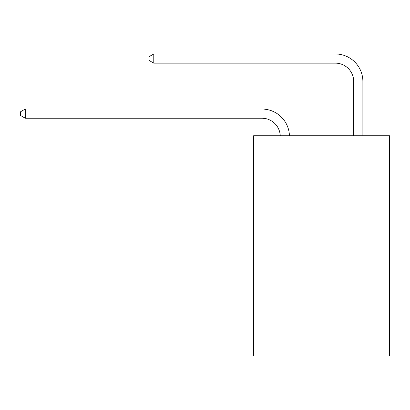 <?xml version="1.0" encoding="UTF-8"?>
<svg xmlns="http://www.w3.org/2000/svg" width="410" height="410" viewBox="0 0 410 410"><rect width="100%" height="100%" fill="white"/><g stroke="black" fill="none" stroke-linecap="round" stroke-linejoin="round"><path stroke-width="0.61" d="M389.5 135.736L389.5 356.034L253.652 356.034L253.652 135.736L389.5 135.736M261.908 118.218A18.358 18.358 178.8 0 1 280.25 135.736A18.358 18.358 0 0 0 261.908 118.218L25.271 118.218L20.5 115.466L20.5 111.797L25.271 109.039L261.908 109.039A27.537 27.537 -1.2 0 1 289.434 135.736M353.702 135.736L353.702 81.503A18.358 18.358 0 0 0 335.344 63.145L153.781 63.145L149.009 60.393L149.009 56.718L153.781 53.966L335.344 53.966A27.537 27.537 0 0 1 362.881 81.503L362.881 135.736M353.702 81.503A18.358 18.358 0 0 0 335.344 63.145A18.358 18.358 0 0 1 353.702 81.503A18.358 18.358 0 0 0 335.344 63.145A18.358 18.358 0 0 1 353.702 81.503A18.358 18.358 0 0 0 335.344 63.145A18.358 18.358 0 0 1 353.702 81.503A18.358 18.358 0 0 0 335.344 63.145A18.358 18.358 0 0 1 353.702 81.503A18.358 18.358 0 0 0 335.344 63.145A18.358 18.358 0 0 1 353.702 81.503A18.358 18.358 0 0 0 335.344 63.145A18.358 18.358 0 0 1 353.702 81.503A18.358 18.358 0 0 0 335.344 63.145A18.358 18.358 0 0 1 353.702 81.503A18.358 18.358 0 0 0 335.344 63.145A18.358 18.358 0 0 1 353.702 81.503A18.358 18.358 0 0 0 335.344 63.145A18.358 18.358 0 0 1 353.702 81.503A18.358 18.358 0 0 0 335.344 63.145A18.358 18.358 0 0 1 353.702 81.503A18.358 18.358 0 0 0 335.344 63.145A18.358 18.358 0 0 1 353.702 81.503A18.358 18.358 0 0 0 335.344 63.145A18.358 18.358 0 0 1 353.702 81.503A18.358 18.358 0 0 0 335.344 63.145A18.358 18.358 0 0 1 353.702 81.503A18.358 18.358 0 0 0 335.344 63.145A18.358 18.358 0 0 1 353.702 81.503A18.358 18.358 0 0 0 335.344 63.145A18.358 18.358 0 0 1 353.702 81.503A18.358 18.358 0 0 0 335.344 63.145A18.358 18.358 0 0 1 353.702 81.503A18.358 18.358 0 0 0 335.344 63.145A18.358 18.358 0 0 1 353.702 81.503A18.358 18.358 0 0 0 335.344 63.145A18.358 18.358 0 0 1 353.702 81.503A18.358 18.358 0 0 0 335.344 63.145A18.358 18.358 0 0 1 353.702 81.503M153.781 53.966L335.344 53.966L153.781 53.966L335.344 53.966L153.781 53.966L335.344 53.966L153.781 53.966L335.344 53.966L153.781 53.966L335.344 53.966L153.781 53.966L335.344 53.966L153.781 53.966L335.344 53.966L153.781 53.966L335.344 53.966L153.781 53.966L335.344 53.966L153.781 53.966L335.344 53.966L153.781 53.966L335.344 53.966L153.781 53.966L335.344 53.966L153.781 53.966L335.344 53.966L153.781 53.966L335.344 53.966L153.781 53.966L335.344 53.966L153.781 53.966L335.344 53.966L153.781 53.966L335.344 53.966L153.781 53.966L335.344 53.966L153.781 53.966L335.344 53.966L153.781 53.966L153.781 63.145M25.271 109.039L25.271 118.218"/></g></svg>
